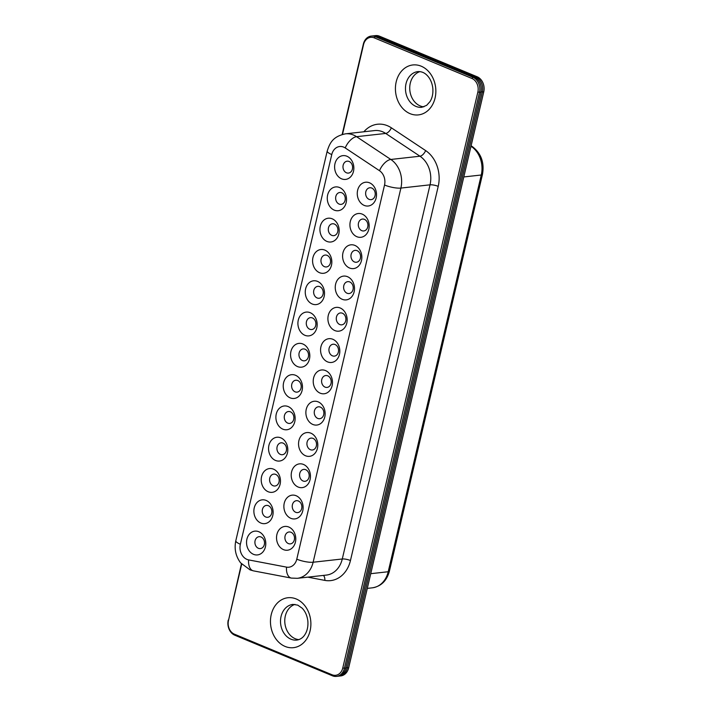 <?xml version="1.0" encoding="UTF-8"?>
<svg xmlns="http://www.w3.org/2000/svg" width="712" height="712" viewBox="0 0 712 712"><rect width="100%" height="100%" fill="white"/><g stroke="black" fill="none" stroke-linecap="round" stroke-linejoin="round"><path stroke-width="1.07" d="M332.424 355.831A5.981 4.797 83.6 0 1 328.944 349.467A5.981 4.797 83.6 0 1 333.082 344.234A5.981 4.797 83.6 0 1 335.067 344.528A5.981 4.797 83.6 0 1 338.547 350.891A5.981 4.797 83.6 0 1 334.409 356.125A5.981 4.797 83.6 0 1 332.424 355.831M332.842 339.277A11.962 9.594 -96.4 0 0 320.854 352.894A11.962 9.594 -96.4 0 0 336.883 359.56A11.962 9.594 -96.4 0 0 332.842 339.277M339.757 324.538A5.981 4.797 83.6 0 1 336.287 318.175A5.981 4.797 83.6 0 1 340.425 312.942A5.981 4.797 83.6 0 1 342.41 313.236A5.981 4.797 83.6 0 1 345.89 319.599A5.981 4.797 83.6 0 1 341.751 324.832A5.981 4.797 83.6 0 1 339.757 324.538M340.185 307.985A11.962 9.594 -96.4 0 0 328.188 321.602A11.962 9.594 -96.4 0 0 344.216 328.268A11.962 9.594 -96.4 0 0 340.185 307.985M317.107 297.954A5.981 4.797 83.6 0 1 313.627 291.591A5.981 4.797 83.6 0 1 317.766 286.358A5.981 4.797 83.6 0 1 319.75 286.651A5.981 4.797 83.6 0 1 323.23 293.015A5.981 4.797 83.6 0 1 319.092 298.248A5.981 4.797 83.6 0 1 317.107 297.954M317.525 281.391A11.962 9.594 -96.4 0 0 305.537 295.017A11.962 9.594 -96.4 0 0 321.566 301.683A11.962 9.594 -96.4 0 0 317.525 281.391M309.764 329.247A5.981 4.797 83.6 0 1 306.285 322.883A5.981 4.797 83.6 0 1 310.423 317.65A5.981 4.797 83.6 0 1 312.417 317.944A5.981 4.797 83.6 0 1 315.888 324.307A5.981 4.797 83.6 0 1 311.749 329.54A5.981 4.797 83.6 0 1 309.764 329.247M310.192 312.684A11.962 9.594 -96.4 0 0 298.195 326.31A11.962 9.594 -96.4 0 0 314.223 332.976A11.962 9.594 -96.4 0 0 310.192 312.684M423.863 106.836A17.951 14.391 83.6 0 1 409.863 90.566A17.951 14.391 83.6 0 1 419.938 71.609M369.119 199.369A5.981 4.797 -96.4 0 0 371.103 199.663A5.981 4.797 -96.4 0 0 375.242 194.429A5.981 4.797 -96.4 0 0 371.771 188.066A5.981 4.797 -96.4 0 0 369.777 187.772A5.981 4.797 -96.4 0 0 365.639 193.005A5.981 4.797 -96.4 0 0 369.119 199.369M364.241 205.421A11.962 9.594 83.6 0 1 360.201 185.138A11.962 9.594 83.6 0 1 376.23 191.795A11.962 9.594 83.6 0 1 364.241 205.421M361.776 230.661A5.981 4.797 -96.4 0 0 363.77 230.955A5.981 4.797 -96.4 0 0 367.908 225.722A5.981 4.797 -96.4 0 0 364.428 219.358A5.981 4.797 -96.4 0 0 362.444 219.065A5.981 4.797 -96.4 0 0 358.305 224.298A5.981 4.797 -96.4 0 0 361.776 230.661M356.899 236.713A11.962 9.594 83.6 0 1 352.858 216.43A11.962 9.594 83.6 0 1 368.887 223.087A11.962 9.594 83.6 0 1 356.899 236.713M354.442 261.954A5.981 4.797 -96.4 0 0 356.427 262.247A5.981 4.797 -96.4 0 0 360.566 257.014A5.981 4.797 -96.4 0 0 357.086 250.651A5.981 4.797 -96.4 0 0 355.101 250.357A5.981 4.797 -96.4 0 0 350.963 255.59A5.981 4.797 -96.4 0 0 354.442 261.954M349.556 268.006A11.962 9.594 83.6 0 1 345.525 247.723A11.962 9.594 83.6 0 1 361.554 254.38A11.962 9.594 83.6 0 1 349.556 268.006M347.1 293.246A5.981 4.797 -96.4 0 0 349.085 293.54A5.981 4.797 -96.4 0 0 353.223 288.307A5.981 4.797 -96.4 0 0 349.752 281.943A5.981 4.797 -96.4 0 0 347.759 281.649A5.981 4.797 -96.4 0 0 343.62 286.883A5.981 4.797 -96.4 0 0 347.1 293.246M342.223 299.298A11.962 9.594 83.6 0 1 338.182 279.015A11.962 9.594 83.6 0 1 354.211 285.672A11.962 9.594 83.6 0 1 342.223 299.298M324.441 266.662A5.981 4.797 -96.4 0 0 326.434 266.955A5.981 4.797 -96.4 0 0 330.573 261.722A5.981 4.797 -96.4 0 0 327.093 255.359A5.981 4.797 -96.4 0 0 325.108 255.065A5.981 4.797 -96.4 0 0 320.97 260.298A5.981 4.797 -96.4 0 0 324.441 266.662M319.563 272.705A11.962 9.594 83.6 0 1 315.523 252.422A11.962 9.594 83.6 0 1 331.552 259.088A11.962 9.594 83.6 0 1 319.563 272.705M331.783 235.369A5.981 4.797 -96.4 0 0 333.768 235.663A5.981 4.797 -96.4 0 0 337.906 230.43A5.981 4.797 -96.4 0 0 334.435 224.066A5.981 4.797 -96.4 0 0 332.442 223.773A5.981 4.797 -96.4 0 0 328.303 229.006A5.981 4.797 -96.4 0 0 331.783 235.369M326.906 241.412A11.962 9.594 83.6 0 1 322.865 221.129A11.962 9.594 83.6 0 1 338.894 227.796A11.962 9.594 83.6 0 1 326.906 241.412M339.126 204.077A5.981 4.797 -96.4 0 0 341.11 204.371A5.981 4.797 -96.4 0 0 345.249 199.138A5.981 4.797 -96.4 0 0 341.769 192.774A5.981 4.797 -96.4 0 0 339.784 192.48A5.981 4.797 -96.4 0 0 335.646 197.714A5.981 4.797 -96.4 0 0 339.126 204.077M334.24 210.12A11.962 9.594 83.6 0 1 330.208 189.837A11.962 9.594 83.6 0 1 346.237 196.503A11.962 9.594 83.6 0 1 334.24 210.12M346.459 172.785A5.981 4.797 -96.4 0 0 348.453 173.078A5.981 4.797 -96.4 0 0 352.591 167.845A5.981 4.797 -96.4 0 0 349.111 161.482A5.981 4.797 -96.4 0 0 347.127 161.188A5.981 4.797 -96.4 0 0 342.988 166.421A5.981 4.797 -96.4 0 0 346.459 172.785M341.582 178.828A11.962 9.594 83.6 0 1 337.541 158.545A11.962 9.594 83.6 0 1 353.57 165.211A11.962 9.594 83.6 0 1 341.582 178.828M339.304 676.08A11.962 9.594 83.6 0 0 347.233 668.034L482.327 92.071A11.962 9.594 -96.4 0 0 475.723 76.923L378.09 36.348A11.962 9.594 -96.4 0 0 374.12 35.76L375.536 35.6A11.962 9.594 83.6 0 1 379.514 36.187L477.147 76.763A11.962 9.594 83.6 0 1 483.742 91.919L348.658 667.883A11.962 9.594 -96.4 0 1 340.728 675.928L339.304 676.08A11.962 9.594 83.6 0 1 338.592 676.133M374.12 35.76A11.962 9.594 -96.4 0 0 373.408 35.867M241.439 563.851L228.472 620.553A10.769 8.633 83.6 0 0 234.408 634.178L332.041 674.762A10.769 8.633 83.6 0 0 342.757 668.052L477.85 92.088A10.769 8.633 -96.4 0 0 471.905 78.454L374.272 37.869A10.769 8.633 -96.4 0 0 363.556 44.589L342.499 134.399M342.152 134.488L363.343 44.117A11.962 9.594 83.6 0 1 371.272 36.072A11.962 9.594 83.6 0 1 375.251 36.668L472.875 77.243A11.962 9.594 83.6 0 1 479.479 92.391L344.394 668.354A11.962 9.594 -96.4 0 1 336.464 676.4L337.88 676.24A11.962 9.594 83.6 0 0 345.81 668.194L342.757 668.052M345.81 668.194L480.903 92.231A11.962 9.594 -96.4 0 0 474.299 77.083L376.675 36.508A11.962 9.594 -96.4 0 0 372.696 35.92L371.272 36.072M302.422 360.539A5.981 4.797 -96.4 0 0 304.416 360.833A5.981 4.797 -96.4 0 0 308.554 355.6A5.981 4.797 -96.4 0 0 305.074 349.236A5.981 4.797 -96.4 0 0 303.089 348.942A5.981 4.797 -96.4 0 0 298.951 354.175A5.981 4.797 -96.4 0 0 302.422 360.539M297.545 366.582A11.962 9.594 -96.4 0 0 309.533 352.965A11.962 9.594 -96.4 0 0 293.504 346.299A11.962 9.594 -96.4 0 0 297.545 366.582M288.805 527.031A11.962 9.594 -96.4 0 0 276.817 540.648A11.962 9.594 -96.4 0 0 292.846 547.314A11.962 9.594 -96.4 0 0 288.805 527.031M303.481 464.447A11.962 9.594 -96.4 0 0 291.493 478.063A11.962 9.594 -96.4 0 0 307.522 484.73A11.962 9.594 -96.4 0 0 303.481 464.447M273.488 469.146A11.962 9.594 -96.4 0 0 261.5 482.772A11.962 9.594 -96.4 0 0 277.529 489.429A11.962 9.594 -96.4 0 0 273.488 469.146M258.812 531.731A11.962 9.594 -96.4 0 0 246.824 545.356A11.962 9.594 -96.4 0 0 262.853 552.014A11.962 9.594 -96.4 0 0 258.812 531.731M266.155 500.438A11.962 9.594 -96.4 0 0 254.157 514.064A11.962 9.594 -96.4 0 0 270.186 520.721A11.962 9.594 -96.4 0 0 266.155 500.438M280.831 437.853A11.962 9.594 -96.4 0 0 268.842 451.479A11.962 9.594 -96.4 0 0 284.871 458.136A11.962 9.594 -96.4 0 0 280.831 437.853M296.147 495.739A11.962 9.594 -96.4 0 0 284.159 509.356A11.962 9.594 -96.4 0 0 300.179 516.022A11.962 9.594 -96.4 0 0 296.147 495.739M320.204 393.175A11.962 9.594 83.6 0 1 316.164 372.883A11.962 9.594 83.6 0 1 332.192 379.549A11.962 9.594 83.6 0 1 320.204 393.175M282.869 429.167A11.962 9.594 83.6 0 1 278.828 408.884A11.962 9.594 83.6 0 1 294.857 415.55A11.962 9.594 83.6 0 1 282.869 429.167M290.202 397.875A11.962 9.594 83.6 0 1 286.171 377.591A11.962 9.594 83.6 0 1 302.2 384.257A11.962 9.594 83.6 0 1 290.202 397.875M312.862 424.468A11.962 9.594 83.6 0 1 308.821 404.176A11.962 9.594 83.6 0 1 324.85 410.842A11.962 9.594 83.6 0 1 312.862 424.468M310.824 433.154A11.962 9.594 -96.4 0 0 298.835 446.771A11.962 9.594 -96.4 0 0 314.864 453.437A11.962 9.594 -96.4 0 0 310.824 433.154M228.472 620.553L241.697 564.144M325.081 387.123A5.981 4.797 -96.4 0 0 327.066 387.417A5.981 4.797 -96.4 0 0 331.205 382.184A5.981 4.797 -96.4 0 0 327.734 375.82A5.981 4.797 -96.4 0 0 325.74 375.527A5.981 4.797 -96.4 0 0 321.602 380.76A5.981 4.797 -96.4 0 0 325.081 387.123M317.739 418.416A5.981 4.797 -96.4 0 0 319.733 418.709A5.981 4.797 -96.4 0 0 323.871 413.476A5.981 4.797 -96.4 0 0 320.391 407.113A5.981 4.797 -96.4 0 0 318.406 406.819A5.981 4.797 -96.4 0 0 314.268 412.052A5.981 4.797 -96.4 0 0 317.739 418.416M287.746 423.124A5.981 4.797 -96.4 0 0 289.731 423.418A5.981 4.797 -96.4 0 0 293.869 418.184A5.981 4.797 -96.4 0 0 290.398 411.821A5.981 4.797 -96.4 0 0 288.405 411.527A5.981 4.797 -96.4 0 0 284.266 416.76A5.981 4.797 -96.4 0 0 287.746 423.124M295.088 391.831A5.981 4.797 -96.4 0 0 297.073 392.125A5.981 4.797 -96.4 0 0 301.212 386.892A5.981 4.797 -96.4 0 0 297.732 380.528A5.981 4.797 -96.4 0 0 295.747 380.235A5.981 4.797 -96.4 0 0 291.608 385.468A5.981 4.797 -96.4 0 0 295.088 391.831M294.973 604.399A17.951 14.391 -96.4 0 0 284.764 621.042A17.951 14.391 -96.4 0 0 295.231 638.717A17.951 14.391 -96.4 0 0 298.898 639.625M288.387 543.585A5.981 4.797 83.6 0 1 284.907 537.222A5.981 4.797 83.6 0 1 289.045 531.989A5.981 4.797 83.6 0 1 291.03 532.282A5.981 4.797 83.6 0 1 294.51 538.646A5.981 4.797 83.6 0 1 290.371 543.879A5.981 4.797 83.6 0 1 288.387 543.585M295.72 512.293A5.981 4.797 83.6 0 1 292.249 505.929A5.981 4.797 83.6 0 1 296.388 500.696A5.981 4.797 83.6 0 1 298.373 500.99A5.981 4.797 83.6 0 1 301.852 507.353A5.981 4.797 83.6 0 1 297.714 512.587A5.981 4.797 83.6 0 1 295.72 512.293M303.063 481.001A5.981 4.797 83.6 0 1 299.583 474.637A5.981 4.797 83.6 0 1 303.721 469.404A5.981 4.797 83.6 0 1 305.715 469.697A5.981 4.797 83.6 0 1 309.186 476.061A5.981 4.797 83.6 0 1 305.048 481.294A5.981 4.797 83.6 0 1 303.063 481.001M310.405 449.708A5.981 4.797 83.6 0 1 306.925 443.345A5.981 4.797 83.6 0 1 311.064 438.111A5.981 4.797 83.6 0 1 313.049 438.405A5.981 4.797 83.6 0 1 316.529 444.769A5.981 4.797 83.6 0 1 312.39 450.002A5.981 4.797 83.6 0 1 310.405 449.708M280.403 454.416A5.981 4.797 83.6 0 1 276.932 448.053A5.981 4.797 83.6 0 1 281.071 442.82A5.981 4.797 83.6 0 1 283.056 443.113A5.981 4.797 83.6 0 1 286.536 449.477A5.981 4.797 83.6 0 1 282.397 454.71A5.981 4.797 83.6 0 1 280.403 454.416M273.07 485.709A5.981 4.797 83.6 0 1 269.59 479.345A5.981 4.797 83.6 0 1 273.728 474.112A5.981 4.797 83.6 0 1 275.713 474.406A5.981 4.797 83.6 0 1 279.193 480.769A5.981 4.797 83.6 0 1 275.055 486.002A5.981 4.797 83.6 0 1 273.07 485.709M265.727 517.001A5.981 4.797 83.6 0 1 262.247 510.637A5.981 4.797 83.6 0 1 266.386 505.404A5.981 4.797 83.6 0 1 268.38 505.698A5.981 4.797 83.6 0 1 271.851 512.062A5.981 4.797 83.6 0 1 267.712 517.295A5.981 4.797 83.6 0 1 265.727 517.001M258.385 548.293A5.981 4.797 83.6 0 1 254.914 541.93A5.981 4.797 83.6 0 1 259.052 536.697A5.981 4.797 83.6 0 1 261.037 536.99A5.981 4.797 83.6 0 1 264.517 543.354A5.981 4.797 83.6 0 1 260.378 548.587A5.981 4.797 83.6 0 1 258.385 548.293M228.258 620.081A11.962 9.594 -96.4 0 0 234.853 635.237L332.486 675.813A11.962 9.594 -96.4 0 0 336.464 676.4M410.076 113.662A25.125 20.15 83.6 0 1 401.595 71.058A25.125 20.15 83.6 0 1 435.255 85.048A25.125 20.15 83.6 0 1 410.076 113.662M417.917 71.609A17.951 14.391 -96.4 0 0 405.502 87.318A17.951 14.391 -96.4 0 0 415.924 106.4A17.951 14.391 -96.4 0 0 421.896 107.281L426.63 105.358L430.03 101.585C432.353 97.829 433.27 93.29 432.78 87.95C432.05 82.628 430.128 78.418 427.031 75.303C424.468 72.651 421.433 71.422 417.917 71.609M482.46 174.44A5.981 1.451 13.2 0 1 481.267 175.001A23.932 19.188 -96.4 0 0 471.139 146.343A5.981 2.973 -56.6 0 1 472.341 146.592C481.17 153.365 484.543 162.648 482.46 174.44L389.411 571.184C386.776 580.805 381.089 586.359 372.358 587.827A23.932 19.188 83.6 0 0 388.209 571.736A5.981 1.451 13.2 0 0 389.411 571.184M370.747 573.685L388.209 571.736L481.267 175.001L463.806 176.941M425.625 150.579A29.913 23.985 83.6 0 1 438.218 186.357L350.455 560.513A5.981 1.451 -166.8 0 0 342.276 558.982L313.138 562.231A11.962 2.901 -166.8 0 1 296.779 559.178A11.962 9.594 83.6 0 1 286.527 567.126L248.613 559.899A11.962 9.594 83.6 0 1 240.362 544.253A11.962 2.901 -166.8 0 1 235.814 540.728L327.217 151.033C329.745 143.317 332.557 136.535 345.471 133.829L374.61 130.581A23.932 19.188 -96.4 0 1 385.699 133.438A5.981 2.964 123.6 0 0 391.36 127.813L425.625 150.579A5.981 2.964 123.6 0 1 419.964 156.213L385.699 133.438L356.561 136.686A11.962 5.936 123.6 0 0 345.231 147.945A11.962 9.594 -96.4 0 0 331.765 154.557A11.962 2.901 -166.8 0 1 327.217 151.033M345.516 133.82A23.932 19.188 83.6 0 1 356.561 136.686L390.826 159.461L419.964 156.213A23.932 19.188 -96.4 0 1 430.039 184.826A5.981 1.451 -166.8 0 1 438.218 186.357M363.859 131.782A29.913 23.985 83.6 0 1 391.36 127.813M379.505 170.711A11.962 9.594 -96.4 0 1 384.533 185.022A11.962 2.901 -166.8 0 0 400.901 188.075L313.138 562.231A23.932 19.188 -96.4 0 1 297.287 578.322L326.425 575.073A23.932 19.188 83.6 0 0 342.276 558.982L430.039 184.826L400.901 188.075A23.932 19.188 83.6 0 0 390.826 159.461A11.962 5.936 123.6 0 0 379.505 170.711L345.231 147.945M477.147 76.763L475.233 77.537M480.992 91.821L483.742 91.919M377.636 36.908L379.514 36.187M471.905 78.454L472.875 77.243L474.299 77.083M477.85 92.088L480.903 92.231M374.272 37.869L375.251 36.668L376.675 36.508M363.343 44.117L363.556 44.589M345.907 667.794L348.658 667.883M384.533 185.022L296.779 559.178M331.765 154.557L240.362 544.253M307.807 577.147L324.814 580.387A29.913 23.985 -96.4 0 0 350.455 560.513M296.245 598.979A25.125 20.15 -96.4 0 0 271.058 627.583A25.125 20.15 -96.4 0 0 304.718 641.574A25.125 20.15 -96.4 0 0 296.245 598.979M296.931 640.07A17.951 14.391 83.6 0 1 290.959 639.189A17.951 14.391 83.6 0 1 280.537 620.099A17.951 14.391 83.6 0 1 292.952 604.399L297.75 605.129L302.146 608.173C305.261 611.35 307.157 615.613 307.842 620.98C308.269 626.213 307.353 630.672 305.083 634.347C303.125 637.587 300.411 639.492 296.931 640.07M323.39 575.412A5.981 3.471 -79.2 0 1 324.814 580.387M235.814 540.728C234.115 548.899 235.717 556.277 240.629 562.881L250.108 569.912L253.472 570.864A11.962 6.942 -79.2 0 1 248.613 559.899M253.472 570.864L291.386 578.091A11.962 6.942 -79.2 0 1 286.527 567.126M332.041 674.762L332.486 675.813M234.408 634.178L234.853 635.237M471.113 145.782L472.341 146.592M367.294 588.388L372.358 587.827M297.287 578.322L291.386 578.091"/></g></svg>
